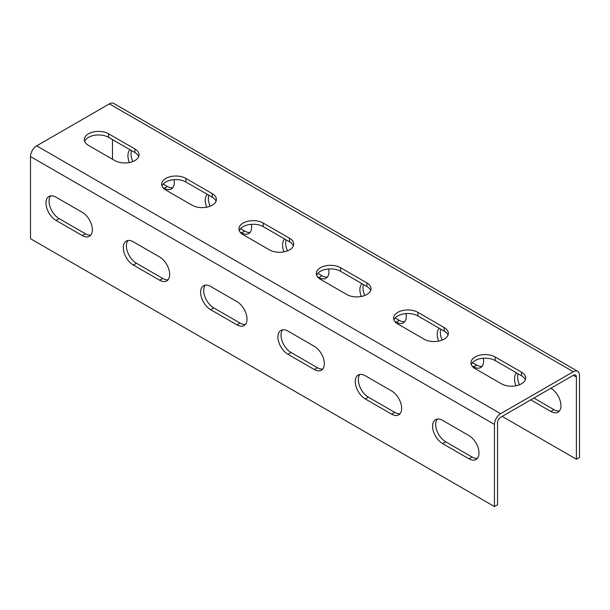 <?xml version="1.0" encoding="UTF-8"?>
<svg xmlns="http://www.w3.org/2000/svg" width="610" height="610" viewBox="0 0 610 610"><rect width="100%" height="100%" fill="white"/><g stroke="black" fill="none" stroke-linecap="round" stroke-linejoin="round"><path stroke-width="0.91" d="M502.175 416.378L576.404 459.231L579.5 457.447L579.5 375.302A8.746 5.048 120 0 0 577.685 371.299A8.746 5.048 120 0 0 573.316 371.734L500.627 413.694A8.746 5.048 120 0 0 494.443 424.415L494.443 506.552L497.539 504.767L497.539 422.623A4.377 2.524 120 0 1 500.627 417.27L573.316 375.302A4.377 2.524 120 0 1 575.505 375.089A4.377 2.524 120 0 1 576.404 377.094L573.316 375.302M494.443 424.415L30.5 156.556L30.5 238.701L494.443 506.552M442.639 443.607A14.213 8.204 -120 0 1 433.352 431.079A14.213 8.204 -120 0 1 435.532 419.688A14.213 8.204 -120 0 1 442.639 420.397L468.93 435.57A14.213 8.204 -120 0 1 478.217 448.098A14.213 8.204 -120 0 1 476.036 459.49A14.213 8.204 -120 0 1 468.93 458.789L442.639 443.607L445.727 441.823L472.018 457.004A14.213 8.204 -120 0 0 477.409 458.301M365.314 398.963A14.213 8.204 -120 0 1 356.026 386.443A14.213 8.204 -120 0 1 358.207 375.051A14.213 8.204 -120 0 1 365.314 375.752L391.605 390.934A14.213 8.204 -120 0 1 400.892 403.454A14.213 8.204 -120 0 1 398.711 414.846A14.213 8.204 -120 0 1 391.605 414.144L365.314 398.963L368.402 397.179L394.693 412.36A14.213 8.204 -120 0 0 400.084 413.664M287.989 354.326A14.213 8.204 -120 0 1 278.701 341.798A14.213 8.204 -120 0 1 280.882 330.406A14.213 8.204 -120 0 1 287.989 331.108L314.28 346.289A14.213 8.204 -120 0 1 323.567 358.817A14.213 8.204 -120 0 1 321.386 370.209A14.213 8.204 -120 0 1 314.28 369.5L287.989 354.326L291.084 352.534L317.375 367.716A14.213 8.204 -120 0 0 322.766 369.019M210.663 309.682A14.213 8.204 -120 0 1 201.376 297.154A14.213 8.204 -120 0 1 203.557 285.762A14.213 8.204 -120 0 1 210.663 286.464L236.954 301.645A14.213 8.204 -120 0 1 246.242 314.173A14.213 8.204 -120 0 1 244.061 325.565A14.213 8.204 -120 0 1 236.954 324.863L210.663 309.682L213.759 307.897L240.05 323.071A14.213 8.204 -120 0 0 245.441 324.375M133.338 265.037A14.213 8.204 -120 0 1 124.051 252.51A14.213 8.204 -120 0 1 126.232 241.118A14.213 8.204 -120 0 1 133.338 241.827L159.629 257.001A14.213 8.204 -120 0 1 168.917 269.529A14.213 8.204 -120 0 1 166.736 280.92A14.213 8.204 -120 0 1 159.629 280.219L133.338 265.037L136.434 263.253L162.725 278.435A14.213 8.204 -120 0 0 168.116 279.731M56.013 220.393A14.213 8.204 -120 0 1 46.734 207.865A14.213 8.204 -120 0 1 48.907 196.481A14.213 8.204 -120 0 1 56.013 197.183L82.304 212.356A14.213 8.204 -120 0 1 91.591 224.884A14.213 8.204 -120 0 1 89.418 236.276A14.213 8.204 -120 0 1 82.304 235.574L56.013 220.393L59.109 218.609L85.4 233.79A14.213 8.204 -120 0 0 90.791 235.094M30.5 156.556A8.746 5.048 -60 0 1 36.684 145.843L109.373 103.875A8.746 5.048 -60 0 1 113.742 103.448L577.685 371.299M521.504 372.176A14.213 8.204 0 0 1 525.667 377.986A14.213 8.204 0 0 1 516.899 385.566A14.213 8.204 0 0 1 501.405 383.789L475.114 368.608A14.213 8.204 0 0 1 470.95 362.805A14.213 8.204 0 0 1 479.727 355.226A14.213 8.204 0 0 1 495.213 357.002L521.504 372.176L521.504 375.752L495.213 360.571A14.213 8.204 0 0 0 481.199 358.497A14.213 8.204 0 0 0 471.286 364.589M444.187 327.539A14.213 8.204 0 0 1 448.35 333.342A14.213 8.204 0 0 1 439.574 340.921A14.213 8.204 0 0 1 424.08 339.145L397.789 323.963A14.213 8.204 0 0 1 393.625 318.161A14.213 8.204 0 0 1 402.402 310.581A14.213 8.204 0 0 1 417.896 312.358L444.187 327.539L444.187 331.108L417.896 315.927A14.213 8.204 0 0 0 403.873 313.853A14.213 8.204 0 0 0 393.968 319.945M366.862 282.895A14.213 8.204 0 0 1 371.025 288.698A14.213 8.204 0 0 1 362.248 296.285A14.213 8.204 0 0 1 346.754 294.5L320.463 279.327A14.213 8.204 0 0 1 316.3 273.516A14.213 8.204 0 0 1 325.077 265.937A14.213 8.204 0 0 1 340.571 267.714L366.862 282.895L366.862 286.464L340.571 271.29A14.213 8.204 0 0 0 326.548 269.208A14.213 8.204 0 0 0 316.643 275.308M289.536 238.251A14.213 8.204 0 0 1 293.7 244.053A14.213 8.204 0 0 1 284.923 251.64A14.213 8.204 0 0 1 269.429 249.856L243.138 234.682A14.213 8.204 0 0 1 238.975 228.88A14.213 8.204 0 0 1 247.751 221.293A14.213 8.204 0 0 1 263.245 223.077L289.536 238.251L289.536 241.827L263.245 226.645A14.213 8.204 0 0 0 249.223 224.571A14.213 8.204 0 0 0 239.318 230.664M212.211 193.606A14.213 8.204 0 0 1 216.375 199.417A14.213 8.204 0 0 1 207.598 206.996A14.213 8.204 0 0 1 192.104 205.219L165.813 190.038A14.213 8.204 0 0 1 161.65 184.235A14.213 8.204 0 0 1 170.426 176.648A14.213 8.204 0 0 1 185.92 178.433L212.211 193.606L212.211 197.183L185.92 182.001A14.213 8.204 0 0 0 171.898 179.927A14.213 8.204 0 0 0 161.993 186.019M134.886 148.97A14.213 8.204 0 0 1 139.049 154.772A14.213 8.204 0 0 1 130.273 162.351A14.213 8.204 0 0 1 114.787 160.575L88.496 145.393A14.213 8.204 0 0 1 84.332 139.591A14.213 8.204 0 0 1 93.101 132.012A14.213 8.204 0 0 1 108.595 133.788L134.886 148.97L134.886 152.538L108.595 137.357A14.213 8.204 0 0 0 94.573 135.283A14.213 8.204 0 0 0 84.668 141.375M533.88 398.071L553.987 409.684A14.213 8.204 -120 0 0 559.378 410.98M518.126 373.8A14.213 8.204 -120 0 0 519.445 384.773M472.506 362.637L476.662 365.039A14.213 8.204 -120 0 0 482.053 366.343M440.801 329.156A14.213 8.204 -120 0 0 442.12 340.128M395.181 318.001L399.337 320.395A14.213 8.204 -120 0 0 404.727 321.699M363.484 284.519A14.213 8.204 -120 0 0 364.795 295.484M317.856 273.356L322.011 275.75A14.213 8.204 -120 0 0 327.402 277.054M286.159 239.875A14.213 8.204 -120 0 0 287.478 250.847M240.538 228.712L244.686 231.114A14.213 8.204 -120 0 0 250.077 232.41M208.833 195.231A14.213 8.204 -120 0 0 210.153 206.203M163.213 184.067L167.361 186.469A14.213 8.204 -120 0 0 172.752 187.773M131.508 150.586A14.213 8.204 -120 0 0 132.827 161.558M112.461 159.233L112.461 139.591M576.404 459.231L576.404 377.094M550.891 388.25L550.891 388.25A14.213 8.204 -120 0 1 560.178 400.778A14.213 8.204 -120 0 1 557.997 412.169A14.213 8.204 -120 0 1 550.891 411.468L530.784 399.855M516.678 372.962A14.213 8.204 -120 0 0 516.014 385.756M439.353 328.317A14.213 8.204 -120 0 0 438.689 341.112M476.662 365.039L473.566 366.823L472.018 365.931M473.566 366.823A14.213 8.204 -120 0 0 480.672 367.525A14.213 8.204 -120 0 0 483.356 358.238M362.027 283.68A14.213 8.204 -120 0 0 361.364 296.475M399.337 320.395L396.241 322.179L394.7 321.287M396.241 322.179A14.213 8.204 -120 0 0 403.347 322.888A14.213 8.204 -120 0 0 406.031 313.593M284.702 239.036A14.213 8.204 -120 0 0 284.039 251.831M322.011 275.75L318.916 277.535L317.375 276.643M318.916 277.535A14.213 8.204 -120 0 0 326.03 278.244A14.213 8.204 -120 0 0 328.706 268.949M207.385 194.392A14.213 8.204 -120 0 0 206.714 207.186M244.686 231.114L241.598 232.898L240.05 232.006M241.598 232.898A14.213 8.204 -120 0 0 248.705 233.6A14.213 8.204 -120 0 0 251.381 224.305M130.06 149.747A14.213 8.204 -120 0 0 129.396 162.542M167.361 186.469L164.273 188.254L162.725 187.361M164.273 188.254A14.213 8.204 -120 0 0 171.379 188.955A14.213 8.204 -120 0 0 174.064 179.668M525.332 379.771A14.213 8.204 0 0 0 521.504 375.752M448.007 335.126A14.213 8.204 0 0 0 444.187 331.108M370.682 290.482A14.213 8.204 0 0 0 366.862 286.464M293.357 245.838A14.213 8.204 0 0 0 289.536 241.827M216.031 201.201A14.213 8.204 0 0 0 212.211 197.183M138.714 156.556A14.213 8.204 0 0 0 134.886 152.538M437.248 419.093A14.213 8.204 -120 0 0 436.92 430.721A14.213 8.204 -120 0 0 445.727 441.823M359.923 374.448A14.213 8.204 -120 0 0 359.595 386.077A14.213 8.204 -120 0 0 368.402 397.179M282.598 329.804A14.213 8.204 -120 0 0 282.27 341.432A14.213 8.204 -120 0 0 291.084 352.534M205.273 285.167A14.213 8.204 -120 0 0 204.945 296.788A14.213 8.204 -120 0 0 213.759 307.897M127.948 240.523A14.213 8.204 -120 0 0 127.627 252.151A14.213 8.204 -120 0 0 136.434 263.253M50.622 195.879A14.213 8.204 -120 0 0 50.302 207.507A14.213 8.204 -120 0 0 59.109 218.609M500.627 413.694L36.684 145.843M573.316 371.734L109.373 103.875M553.987 409.684L550.891 411.468M468.93 458.789L472.018 457.004M391.605 414.144L394.693 412.36M314.28 369.5L317.375 367.716M236.954 324.863L240.05 323.071M159.629 280.219L162.725 278.435M82.304 235.574L85.4 233.79M495.213 357.002L495.213 360.571M417.896 312.358L417.896 315.927M340.571 267.714L340.571 271.29M263.245 223.077L263.245 226.645M185.92 178.433L185.92 182.001M108.595 133.788L108.595 137.357"/></g></svg>
